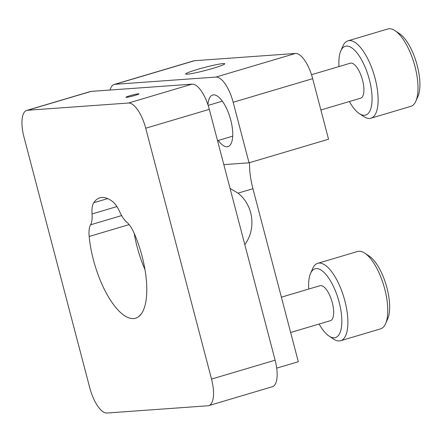 <?xml version="1.0" encoding="UTF-8"?>
<svg xmlns="http://www.w3.org/2000/svg" width="442" height="442" viewBox="0 0 442 442"><rect width="100%" height="100%" fill="white"/><g stroke="black" fill="none" stroke-linecap="round" stroke-linejoin="round"><path stroke-width="0.66" d="M126.478 97.35A6.729 0.519 -14.7 0 0 133.838 95.743A6.729 0.519 -14.7 0 0 138.948 93.875A6.729 0.519 -14.7 0 0 138.401 93.809A6.729 0.519 -14.7 0 0 131.042 95.422A6.729 0.519 -14.7 0 0 125.931 97.29A6.729 0.519 -14.7 0 0 126.478 97.35M129.136 224.608L89.162 236.47A62.786 23.929 -106.5 0 0 93.389 259.769A62.786 23.929 -106.5 0 0 135.606 318.212A62.786 23.929 -106.5 0 0 142.092 256.272A62.786 23.929 -106.5 0 0 134.164 233.243A22.426 8.547 73.5 0 0 126.799 222.199A22.426 8.547 -106.5 0 1 119.788 211.961A22.426 8.547 73.5 0 0 112.362 201.392A62.786 23.929 -106.5 0 0 99.87 197.828A62.786 23.929 -106.5 0 0 93.759 202.729L107.671 198.596M134.197 233.321A62.786 23.929 -106.5 0 0 137.114 246.791A62.786 23.929 -106.5 0 0 145.009 269.742M139.12 316.185L141.324 313.886M89.162 236.47A22.426 8.547 73.5 0 1 90.571 224.801A22.426 8.547 -106.5 0 0 92.046 213.956A22.426 8.547 73.5 0 1 93.759 202.729M89.765 387.816A26.907 10.254 -106.5 0 0 107.008 413.021L207.895 405.778A26.907 10.254 -106.5 0 0 208.746 405.623A26.907 10.254 -106.5 0 0 211.525 379.081L145.716 128.224A26.907 10.254 -106.5 0 0 128.473 103.025L27.581 110.262A26.907 10.254 -106.5 0 0 26.735 110.417A26.907 10.254 -106.5 0 0 23.956 136.965L89.765 387.816M208.746 405.623L272.349 386.744A26.907 10.254 -106.5 0 0 275.128 360.197L209.315 109.345A26.907 10.254 -106.5 0 0 192.071 84.146L91.185 91.383A26.907 10.254 -106.5 0 0 90.334 91.538L26.735 110.417M223.116 63.576A20.183 1.564 165.3 0 1 224.751 63.764A20.183 1.564 165.3 0 1 209.42 69.366A20.183 1.564 165.3 0 1 187.342 74.195A20.183 1.564 165.3 0 1 185.706 74.007A20.183 1.564 165.3 0 1 201.038 68.4A20.183 1.564 165.3 0 1 223.116 63.576M230.067 188.447L238 193.143A35.879 33.056 -94.1 0 1 250.653 212.696A35.879 33.056 -94.1 0 1 244.818 244.675M218.276 140.445A26.907 10.254 -106.5 0 0 227.967 146.611A26.907 10.254 -106.5 0 0 230.746 120.064A26.907 10.254 -106.5 0 0 212.652 95.019A26.907 10.254 -106.5 0 0 207.939 104.737M276.703 368.131L298.311 361.716L252.929 188.712A44.846 17.089 73.5 0 1 249.592 162.656M114.185 84.461L193.684 60.863A26.907 10.254 -106.5 0 1 194.535 60.709L295.422 53.465A26.907 10.254 -106.5 0 1 312.665 78.665L328.55 139.219L249.05 162.816L233.166 102.268A26.907 10.254 -106.5 0 0 215.923 77.063L115.036 84.306A26.907 10.254 -106.5 0 0 114.185 84.461A26.907 10.254 -106.5 0 0 110.113 90.024M223.818 164.628L249.05 162.816M364.7 253.111L369.164 256.051A35.879 13.674 73.5 0 1 389.01 298.041A35.879 13.674 73.5 0 1 387.772 318.726L385.634 323.621A40.366 15.382 -106.5 0 0 387.026 300.356A40.366 15.382 -106.5 0 0 364.7 253.111A40.366 15.382 -106.5 0 0 357.606 251.476L317.726 263.316A40.366 15.382 73.5 0 1 347.147 312.19A40.366 15.382 73.5 0 1 340.694 340.705A40.366 15.382 73.5 0 1 333.599 339.069L329.135 336.13A35.879 13.674 -106.5 0 0 341.18 312.24A35.879 13.674 -106.5 0 0 326.892 275.609A35.879 13.674 -106.5 0 0 310.533 273.454A35.879 13.674 -106.5 0 0 308.759 289.051M340.694 340.705L380.579 328.865A40.366 15.382 -106.5 0 0 385.634 323.621M319.141 324.03A35.879 13.674 -106.5 0 0 329.135 336.13M281.383 297.179L320.041 285.703A18.244 6.95 73.5 0 1 333.34 307.792A18.244 6.95 73.5 0 1 330.428 320.677L290.643 332.483M310.533 273.454L312.665 268.559A40.366 15.382 73.5 0 1 317.726 263.316M394.944 30.614L399.402 33.553A35.879 13.674 73.5 0 1 417.22 65.499A35.879 13.674 73.5 0 1 418.01 96.229L415.872 101.124A40.366 15.382 -106.5 0 0 414.983 66.549A40.366 15.382 -106.5 0 0 394.944 30.614A40.366 15.382 -106.5 0 0 387.844 28.979L347.964 40.819A40.366 15.382 73.5 0 1 375.103 78.389A40.366 15.382 73.5 0 1 370.937 118.207A40.366 15.382 73.5 0 1 363.838 116.572L359.374 113.633A35.879 13.674 -106.5 0 0 369.39 79.693A35.879 13.674 -106.5 0 0 340.771 50.957A35.879 13.674 -106.5 0 0 338.997 66.554M370.937 118.207L410.817 106.373A40.366 15.382 -106.5 0 0 415.872 101.124M349.379 101.533A35.879 13.674 -106.5 0 0 359.374 113.633M311.505 74.715L350.285 63.206A18.244 6.95 73.5 0 1 362.55 80.184A18.244 6.95 73.5 0 1 360.666 98.179L320.886 109.992M340.771 50.957L342.904 46.062A40.366 15.382 73.5 0 1 347.964 40.819M211.525 379.081L275.128 360.197M145.716 128.224L209.315 109.345M128.473 103.025L192.071 84.146M27.581 110.262L91.185 91.383M116.881 206.58L92.046 213.956M90.571 224.801L121.627 215.58M252.929 188.712L238 193.143M295.422 53.465L215.923 77.063M194.535 60.709L115.036 84.306M312.665 78.665L233.166 102.268M217.536 140.666L232.73 136.158M208.154 105.395L222.348 101.179"/></g></svg>
